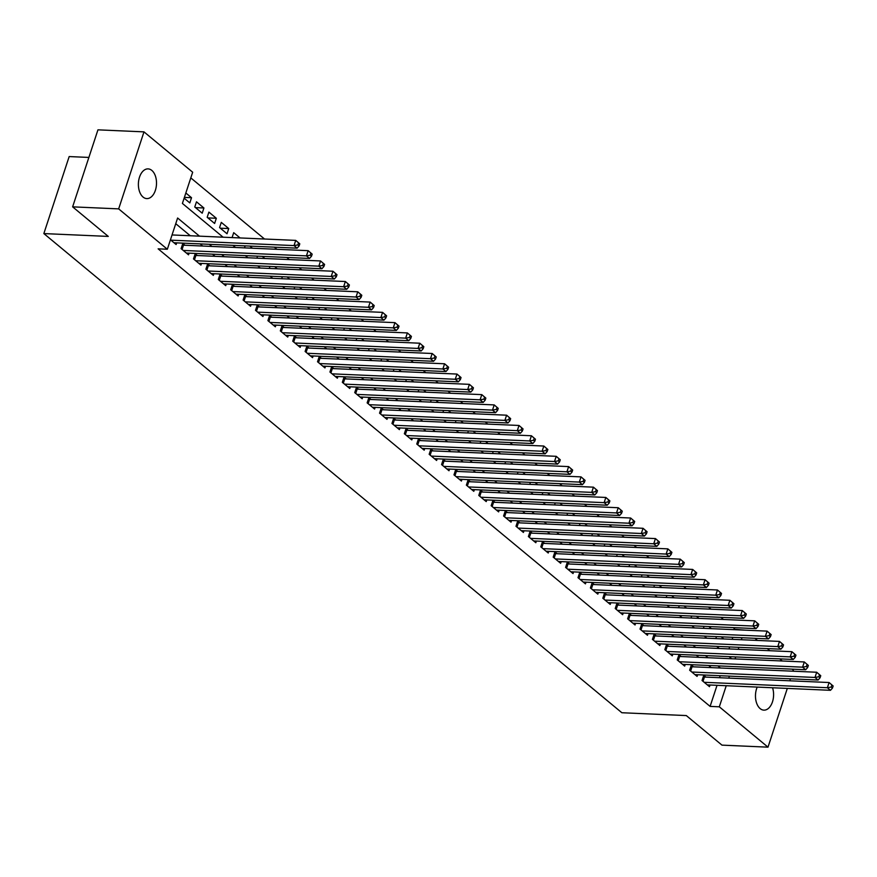 <?xml version="1.0" encoding="UTF-8"?>
<svg xmlns="http://www.w3.org/2000/svg" width="877" height="877" viewBox="0 0 877 877"><rect width="100%" height="100%" fill="white"/><g stroke="black" fill="none" stroke-linecap="round" stroke-linejoin="round"><path stroke-width="1.32" d="M772.549 687.754A14.865 9.055 -87.5 0 1 772.122 702.839A14.865 9.055 -87.5 0 1 763.878 710.14A14.865 9.055 -87.5 0 1 760.151 708.605A14.865 9.055 -87.5 0 1 757.213 687.075M143.072 197.062A14.865 9.055 -87.5 0 1 138.752 180.169A14.865 9.055 -87.5 0 1 148.103 168.888A14.865 9.055 -87.5 0 1 151.831 170.423A14.865 9.055 -87.5 0 1 156.139 187.316A14.865 9.055 -87.5 0 1 146.788 198.597A14.865 9.055 -87.5 0 1 143.072 197.062M88.884 157.432L69.173 156.566L43.85 233.578L621.859 712.738L686.307 715.577L721.968 745.132L768 747.16L719.315 706.807L726.244 685.715M43.85 233.578L108.288 236.417L72.627 206.851L97.95 129.84L143.981 131.868L192.666 172.221L182.405 203.442L223.109 237.196M735.321 629.719L733.293 627.603M723.459 619.458L720.883 617.32M711.061 609.175L708.484 607.037M698.651 598.892L696.075 596.755M686.252 588.61L683.676 586.483M673.843 578.327L671.267 576.2M661.444 568.055L658.868 565.917M649.035 557.772L646.459 555.634M636.636 547.489L634.06 545.351M624.227 537.206L621.65 535.069M611.828 526.924L609.252 524.786M599.419 516.641L596.842 514.503M587.02 506.358L584.444 504.22M574.621 496.075L572.034 493.937M562.212 485.792L559.636 483.655M549.813 475.509L547.237 473.372M537.404 465.227L534.827 463.089M525.005 454.944L522.429 452.806M512.596 444.661L510.019 442.523M500.197 434.378L497.621 432.24M487.787 424.095L485.211 421.958M475.389 413.812L472.813 411.675M462.979 403.53L460.403 401.392M450.581 393.247L448.004 391.109M438.171 382.964L435.595 380.826M425.773 372.681L423.196 370.543M413.363 362.398L410.787 360.272M400.964 352.115L398.388 349.989M388.566 341.833L385.979 339.706M376.156 331.561L373.58 329.423M363.758 321.278L361.181 319.14M351.348 310.995L348.772 308.857M338.95 300.712L336.373 298.575M326.54 290.43L323.964 288.292M314.141 280.147L311.565 278.009M301.732 269.864L299.156 267.726M289.333 259.581L286.757 257.443M276.924 249.298L274.348 247.161M264.525 239.015L190.802 177.899M735.43 629.379L745.066 630.146M754.9 638.292L757.476 640.429M767.298 648.574L769.874 650.712M779.708 658.857L782.284 660.995M792.106 669.14L793.312 670.149L792.972 671.201M705.919 677.11L703.749 675.312L702.038 680.508L709.482 686.68L710.041 685.003M693.521 666.827L691.35 665.029L689.64 670.225L697.083 676.397L697.632 674.72M681.122 656.544L678.951 654.746L677.23 659.942L684.674 666.114L685.233 664.437M668.712 646.261L666.542 644.463L664.832 649.66L672.275 655.832L672.823 654.154M656.314 635.978L654.143 634.181L652.422 639.377L659.866 645.549L660.425 643.871M643.904 625.696L641.734 623.898L640.024 629.105L647.467 635.266L648.015 633.589M631.506 615.413L629.335 613.615L627.625 618.822L635.058 624.983L635.617 623.306M619.096 605.13L616.926 603.332L615.216 608.539L622.659 614.7L623.207 613.023M606.698 594.847L604.527 593.049L602.817 598.257L610.249 604.417L610.809 602.74M594.288 584.564L592.118 582.766L590.407 587.974L597.851 594.135L598.399 592.457M581.889 574.282L579.719 572.484L578.009 577.691L585.452 583.863L586 582.175M569.48 563.999L567.309 562.201L565.599 567.408L573.043 573.58L573.591 571.892M557.081 553.716L554.911 551.918L553.201 557.125L560.644 563.297L561.192 561.609M544.672 543.433L542.501 541.635L540.791 546.842L548.235 553.014L548.794 551.326M532.273 533.15L530.103 531.352L528.392 536.56L535.836 542.731L536.384 541.043M519.864 522.867L517.693 521.07L515.983 526.277L523.426 532.449L523.986 530.771M507.465 512.585L505.295 510.787L503.584 515.994L511.028 522.166L511.576 520.489M495.056 502.302L492.885 500.504L491.175 505.711L498.618 511.883L499.177 510.206M482.657 492.03L480.486 490.221L478.776 495.428L486.22 501.6L486.768 499.923M470.258 481.747L468.088 479.938L466.367 485.145L473.81 491.317L474.369 489.64M457.849 471.464L455.678 469.655L453.968 474.863L461.412 481.034L461.96 479.357M445.45 461.181L443.28 459.384L441.57 464.58L449.002 470.752L449.561 469.074M433.041 450.899L430.87 449.101L429.16 454.297L436.603 460.469L437.152 458.792M420.642 440.616L418.472 438.818L416.761 444.014L424.194 450.186L424.753 448.509M408.233 430.333L406.062 428.535L404.352 433.731L411.795 439.903L412.343 438.226M395.834 420.05L393.663 418.252L391.953 423.448L399.397 429.62L399.945 427.943M383.424 409.767L381.254 407.969L379.544 413.166L386.987 419.338L387.535 417.66M371.026 399.484L368.855 397.687L367.145 402.883L374.589 409.055L375.137 407.377M358.616 389.202L356.446 387.404L354.736 392.611L362.179 398.772L362.727 397.095M346.218 378.919L344.047 377.121L342.337 382.328L349.78 388.489L350.329 386.812M333.808 368.636L331.638 366.838L329.927 372.045L337.371 378.206L337.93 376.529M321.41 358.353L319.239 356.555L317.529 361.762L324.972 367.923L325.52 366.246M309 348.07L306.829 346.272L305.119 351.48L312.563 357.641L313.122 355.963M296.601 337.788L294.431 335.99L292.721 341.197L300.164 347.369L300.712 345.681M284.203 327.505L282.032 325.707L280.311 330.914L287.755 337.086L288.314 335.398M271.793 317.222L269.623 315.424L267.913 320.631L275.356 326.803L275.904 325.115M259.395 306.939L257.224 305.141L255.503 310.348L262.947 316.52L263.506 314.832M246.985 296.656L244.815 294.858L243.104 300.066L250.548 306.237L251.096 304.549M234.587 286.373L232.416 284.576L230.706 289.783L238.138 295.955L238.697 294.277M222.177 276.091L220.006 274.293L218.296 279.5L225.74 285.672L226.288 283.995M209.778 265.819L207.608 264.01L205.898 269.217L213.341 275.389L213.889 273.712M197.369 255.536L195.198 253.727L193.488 258.934L200.932 265.106L201.48 263.429M184.97 245.253L182.8 243.444L181.09 248.651L188.533 254.823L189.081 253.146M184.389 197.391L191.526 197.709L185.836 192.995M195.494 207.619L203.924 207.992L196.481 201.82L194.771 207.016L202.214 213.188L203.924 207.992M207.893 217.902L216.334 218.274L208.89 212.102L207.18 217.299L214.624 223.471L216.334 218.274M220.302 228.184L228.733 228.546L221.289 222.385L219.579 227.581L227.022 233.753L228.733 228.546M240.057 237.941L233.699 232.668L232.076 237.59M252.455 248.224L249.879 246.086M264.865 258.507L262.289 256.369M277.264 268.79L274.687 266.652M289.673 279.061L287.097 276.935M302.072 289.344L299.495 287.217M314.481 299.627L311.905 297.5M326.88 309.91L324.304 307.772M339.289 320.193L336.713 318.055M351.688 330.476L349.112 328.338M364.098 340.758L361.521 338.621M376.496 351.041L373.92 348.903M388.906 361.324L386.329 359.186M401.304 371.607L398.728 369.469M413.714 381.89L411.138 379.752M426.112 392.172L423.536 390.035M438.522 402.455L435.935 400.318M450.921 412.738L448.344 410.6M463.319 423.021L460.743 420.883M475.729 433.304L473.152 431.166M488.127 443.587L485.551 441.449M500.537 453.869L497.961 451.732M512.935 464.152L510.359 462.015M525.345 474.435L522.769 472.297M537.744 484.718L535.167 482.58M550.153 495.001L547.577 492.863M562.552 505.284L559.975 503.146M574.961 515.555L572.385 513.429M587.36 525.838L584.784 523.712M599.769 536.121L597.193 533.994M612.168 546.404L609.592 544.266M624.577 556.687L621.99 554.549M636.976 566.97L634.4 564.832M649.375 577.252L646.798 575.115M661.784 587.535L659.208 585.397M674.183 597.818L671.607 595.68M686.592 608.101L684.016 605.963M698.991 618.384L696.415 616.246M711.4 628.666L708.824 626.529M729.006 648.914L729.664 646.919M732.163 639.322L732.821 637.327M184.126 198.191L189.816 202.905L191.526 197.709M244.486 247.873L245.132 245.878M256.884 258.156L257.542 256.161M269.294 268.428L269.941 266.444M281.692 278.711L282.35 276.726M294.102 288.993L294.749 287.009M306.501 299.276L307.158 297.281M318.899 309.559L319.557 307.564M331.309 319.842L331.966 317.847M343.707 330.125L344.365 328.13M356.117 340.408L356.775 338.412M368.515 350.69L369.173 348.695M380.925 360.973L381.583 358.978M393.324 371.256L393.981 369.261M405.733 381.539L406.391 379.544M418.132 391.822L418.789 389.827M430.541 402.104L431.188 400.109M442.94 412.387L443.598 410.392M455.349 422.67L455.996 420.675M467.748 432.953L468.406 430.958M480.157 443.236L480.804 441.241M492.556 453.519L493.214 451.523M504.955 463.801L505.612 461.806M517.364 474.084L518.022 472.089M529.763 484.367L530.421 482.372M542.172 494.65L542.83 492.655M554.571 504.922L555.229 502.938M566.981 515.205L567.638 513.22M579.379 525.487L580.037 523.492M591.789 535.77L592.446 533.775M604.187 546.053L604.845 544.058M616.597 556.336L617.244 554.341M628.995 566.619L629.653 564.624M641.405 576.902L642.052 574.906M653.803 587.184L654.461 585.189M666.213 597.467L666.86 595.472M678.612 607.75L679.269 605.755M691.01 618.033L691.668 616.038M703.42 628.316L704.078 626.321M715.818 638.599L716.476 636.603M723.799 638.949L721.223 636.812M199.485 236.154L177.614 218.011L167.343 249.243L158.134 248.838L710.107 706.402L717.035 685.31M719.535 677.702L720.192 675.718M711.236 667.605L708.66 665.468M698.837 657.322L696.261 655.185M686.428 647.04L683.852 644.902M674.029 636.757L671.453 634.619M661.62 626.474L659.044 624.336M649.221 616.191L646.645 614.053M636.812 605.908L634.235 603.771M624.413 595.626L621.837 593.488M612.003 585.343L609.427 583.205M599.605 575.06L597.029 572.922M587.195 564.777L584.619 562.639M574.797 554.494L572.221 552.367M562.387 544.211L559.811 542.085M549.989 533.94L547.412 531.802M537.59 523.657L535.003 521.519M525.18 513.374L522.604 511.236M512.782 503.091L510.206 500.953M500.372 492.808L497.796 490.671M487.974 482.525L485.398 480.388M475.564 472.243L472.988 470.105M463.166 461.96L460.589 459.822M450.756 451.677L448.18 449.539M438.357 441.394L435.781 439.256M425.948 431.111L423.372 428.974M413.549 420.828L410.973 418.691M401.14 410.546L398.564 408.408M388.741 400.263L386.165 398.125M376.332 389.98L373.755 387.842M363.933 379.697L361.357 377.559M351.534 369.414L348.947 367.277M339.125 359.132L336.549 356.994M326.726 348.849L324.15 346.711M314.317 338.566L311.741 336.428M301.918 328.283L299.342 326.156M289.509 318L286.932 315.873M277.11 307.717L274.534 305.591M264.701 297.446L262.124 295.308M252.302 287.163L249.726 285.025M239.892 276.88L237.316 274.742M227.494 266.597L224.918 264.459M215.084 256.314L212.508 254.177M202.686 246.031L200.109 243.894M190.276 235.749L175.74 223.69M170.445 239.827L176.124 244.54L176.672 242.863M72.627 206.851L118.658 208.879L143.981 131.868M790.473 678.809L789.815 680.804M787.316 688.401L768 747.16M710.107 706.402L719.315 706.807M167.343 249.243L118.658 208.879M720.445 668.011L717.868 665.873M708.035 657.728L705.459 655.59M695.636 647.445L693.06 645.308M683.227 637.162L680.651 635.025M670.828 626.88L668.252 624.742M658.43 616.597L655.843 614.459M646.02 606.314L643.444 604.176M633.622 596.031L631.045 593.893M621.212 585.748L618.636 583.611M608.813 575.465L606.237 573.328M596.404 565.183L593.828 563.045M584.005 554.9L581.429 552.773M571.596 544.617L569.02 542.49M559.197 534.334L556.621 532.207M546.788 524.062L544.211 521.925M534.389 513.779L531.813 511.642M521.979 503.497L519.403 501.359M509.581 493.214L507.005 491.076M497.171 482.931L494.595 480.793M484.773 472.648L482.197 470.51M472.374 462.365L469.787 460.228M459.965 452.083L457.388 449.945M447.566 441.8L444.979 439.662M435.156 431.517L432.58 429.379M422.758 421.234L420.182 419.096M410.348 410.951L407.772 408.814M397.95 400.668L395.374 398.531M385.54 390.386L382.964 388.248M373.142 380.103L370.565 377.965M360.732 369.82L358.156 367.682M348.333 359.537L345.757 357.399M335.924 349.254L333.348 347.117M323.525 338.971L320.949 336.834M311.116 328.689L308.54 326.551M298.717 318.406L296.141 316.279M286.308 308.123L283.731 305.996M273.909 297.84L271.333 295.713M261.51 287.568L258.923 285.431M249.101 277.285L246.525 275.148M236.702 267.003L234.126 264.865M224.293 256.72L221.717 254.582M211.894 246.437L209.318 244.299M728.743 678.107L729.401 676.112M735.058 658.912L735.715 656.928M738.215 649.32L738.862 647.325M741.361 639.717L742.019 637.732M232.931 245.341L235.518 247.478M245.341 255.624L247.917 257.761M257.739 265.906L260.316 268.033M270.149 276.189L272.725 278.316M282.547 286.472L285.124 288.599M294.957 296.744L297.533 298.882M307.356 307.027L309.932 309.164M319.765 317.31L322.341 319.447M332.164 327.592L334.74 329.73M344.573 337.875L347.149 340.013M356.972 348.158L359.548 350.296M369.381 358.441L371.958 360.579M381.78 368.724L384.356 370.861M394.19 379.007L396.766 381.144M406.588 389.289L409.164 391.427M418.987 399.572L421.574 401.71M431.396 409.855L433.972 411.993M443.795 420.138L446.371 422.275M456.204 430.421L458.781 432.558M468.603 440.703L471.179 442.841M481.013 450.986L483.589 453.124M493.411 461.269L495.987 463.407M505.821 471.552L508.397 473.69M518.219 481.835L520.795 483.972M530.629 492.118L533.205 494.255M543.027 502.4L545.604 504.527M555.437 512.683L558.013 514.81M567.836 522.955L570.412 525.093M580.245 533.238L582.821 535.376M592.644 543.521L595.22 545.658M605.042 553.804L607.629 555.941M617.452 564.086L620.028 566.224M629.85 574.369L632.438 576.507M642.26 584.652L644.836 586.79M654.659 594.935L657.235 597.073M667.068 605.218L669.644 607.355M679.467 615.501L682.043 617.638M691.876 625.783L694.452 627.921M704.275 636.066L706.851 638.204M716.684 646.349L719.261 648.487M729.083 656.632L731.659 658.77M170.851 240.166L294.025 245.593L297.128 248.158L173.953 242.743M172.045 234.948L295.735 240.386L299.791 243.85L298.553 242.83L297.862 244.913L299.101 245.933L299.791 243.85M297.862 244.913L294.025 245.593L295.735 240.386L298.553 242.83M297.128 248.158L299.101 245.933M183.26 250.449L306.435 255.876L309.537 258.441L186.362 253.025M182.295 244.99L182.723 245.078A2.324 0.767 -161.8 0 0 183.49 245.187L308.145 250.669L312.19 254.133L310.951 253.113L310.272 255.185L311.51 256.216L312.19 254.133M310.272 255.185L306.435 255.876L308.145 250.669L310.951 253.113M309.537 258.441L311.51 256.216M195.659 260.732L318.833 266.159L321.936 268.724L198.761 263.308M194.694 255.273L195.122 255.36A2.324 0.767 -161.8 0 0 195.9 255.47L320.543 260.951L324.6 264.415L323.361 263.396L322.67 265.468L323.909 266.498L324.6 264.415M322.67 265.468L318.833 266.159L320.543 260.951L323.361 263.396M321.936 268.724L323.909 266.498M208.068 271.015L331.243 276.441L334.345 279.007L211.16 273.591M207.104 265.556L207.52 265.643A2.324 0.767 -161.8 0 0 208.298 265.753L332.953 271.234L336.998 274.698L335.759 273.679L335.08 275.751L336.319 276.781L336.998 274.698M335.08 275.751L331.243 276.441L332.953 271.234L335.759 273.679M334.345 279.007L336.319 276.781M220.467 281.298L343.641 286.724L346.744 289.289L223.569 283.874M219.502 275.838L219.93 275.926A2.324 0.767 -161.8 0 0 220.708 276.036L345.352 281.517L349.408 284.981L348.169 283.951L347.478 286.034L348.717 287.064L349.408 284.981M347.478 286.034L343.641 286.724L345.352 281.517L348.169 283.951M346.744 289.289L348.717 287.064M232.876 291.581L356.051 297.007L359.142 299.572L235.968 294.157M231.901 286.121L232.328 286.209A2.324 0.767 -161.8 0 0 233.107 286.308L357.761 291.8L361.806 295.264L360.568 294.233L359.888 296.316L361.127 297.347L361.806 295.264M359.888 296.316L356.051 297.007L357.761 291.8L360.568 294.233M359.142 299.572L361.127 297.347M245.275 301.863L368.45 307.29L371.552 309.855L248.377 304.44M244.31 296.404L244.738 296.492A2.324 0.767 -161.8 0 0 245.516 296.59L370.16 302.083L374.216 305.547L372.977 304.516L372.286 306.599L373.525 307.63L374.216 305.547M372.286 306.599L368.45 307.29L370.16 302.083L372.977 304.516M371.552 309.855L373.525 307.63M257.685 312.146L380.859 317.573L383.951 320.138L260.776 314.722M256.709 306.687L257.136 306.775A2.324 0.767 -161.8 0 0 257.915 306.873L382.569 312.365L386.614 315.83L385.376 314.799L384.696 316.882L385.935 317.912L386.614 315.83M384.696 316.882L380.859 317.573L382.569 312.365L385.376 314.799M383.951 320.138L385.935 317.912M270.083 322.429L393.258 327.855L396.36 330.421L273.185 324.994M269.118 316.97L269.546 317.057A2.324 0.767 -161.8 0 0 270.324 317.156L394.968 322.648L399.024 326.112L397.774 325.082L397.095 327.165L398.333 328.195L399.024 326.112M397.095 327.165L393.258 327.855L394.968 322.648L397.774 325.082M396.36 330.421L398.333 328.195M282.482 332.712L405.656 338.138L408.759 340.704L285.584 335.277M281.517 327.253L281.945 327.34A2.324 0.767 -161.8 0 0 282.723 327.439L407.377 332.931L411.423 336.395L410.184 335.365L409.493 337.448L410.743 338.478L411.423 336.395M409.493 337.448L405.656 338.138L407.377 332.931L410.184 335.365M408.759 340.704L410.743 338.478M294.891 342.995L418.066 348.421L421.168 350.986L297.994 345.56M293.927 337.535L294.354 337.623A2.324 0.767 -161.8 0 0 295.132 337.722L419.776 343.214L423.832 346.678L422.582 345.648L421.903 347.73L423.142 348.761L423.832 346.678M421.903 347.73L418.066 348.421L419.776 343.214L422.582 345.648M421.168 350.986L423.142 348.761M307.29 353.278L430.464 358.693L433.567 361.269L310.392 355.843M306.325 347.807L306.753 347.906A2.324 0.767 -161.8 0 0 307.531 348.005L432.175 353.497L436.231 356.961L434.992 355.93L434.301 358.013L435.551 359.044L436.231 356.961M434.301 358.013L430.464 358.693L432.175 353.497L434.992 355.93M433.567 361.269L435.551 359.044M319.699 363.56L442.874 368.976L445.976 371.552L322.802 366.126M318.735 358.09L319.162 358.189A2.324 0.767 -161.8 0 0 319.941 358.287L444.584 363.78L448.629 367.244L447.391 366.213L446.711 368.296L447.95 369.327L448.629 367.244M446.711 368.296L442.874 368.976L444.584 363.78L447.391 366.213M445.976 371.552L447.95 369.327M332.098 373.843L455.273 379.259L458.375 381.835L335.2 376.408M331.133 368.373L331.561 368.472A2.324 0.767 -161.8 0 0 332.339 368.57L456.983 374.062L461.039 377.527L459.8 376.496L459.109 378.579L460.359 379.609L461.039 377.527M459.109 378.579L455.273 379.259L456.983 374.062L459.8 376.496M458.375 381.835L460.359 379.609M344.508 384.126L467.682 389.541L470.785 392.118L347.61 386.691M343.543 378.656L343.97 378.754A2.324 0.767 -161.8 0 0 344.738 378.853L469.392 384.345L473.437 387.809L472.199 386.779L471.519 388.862L472.758 389.892L473.437 387.809M471.519 388.862L467.682 389.541L469.392 384.345L472.199 386.779M470.785 392.118L472.758 389.892M356.906 394.409L480.081 399.824L483.183 402.4L360.008 396.974M355.941 388.939L356.369 389.037A2.324 0.767 -161.8 0 0 357.147 389.136L481.791 394.628L485.847 398.092L484.608 397.062L483.918 399.145L485.156 400.175L485.847 398.092M483.918 399.145L480.081 399.824L481.791 394.628L484.608 397.062M483.183 402.4L485.156 400.175M369.316 404.692L492.49 410.107L495.593 412.683L372.418 407.257M368.351 399.221L368.778 399.309A2.324 0.767 -161.8 0 0 369.546 399.419L494.2 404.911L498.246 408.375L497.007 407.345L496.327 409.427L497.566 410.458L498.246 408.375M496.327 409.427L492.49 410.107L494.2 404.911L497.007 407.345M495.593 412.683L497.566 410.458M381.714 414.974L504.889 420.39L507.991 422.966L384.817 417.54M380.75 409.504L381.177 409.592A2.324 0.767 -161.8 0 0 381.955 409.702L506.599 415.194L510.655 418.658L509.416 417.627L508.726 419.71L509.965 420.741L510.655 418.658M508.726 419.71L504.889 420.39L506.599 415.194L509.416 417.627M507.991 422.966L509.965 420.741M394.124 425.257L517.298 430.673L520.401 433.249L397.226 427.823M393.159 419.787L393.576 419.875A2.324 0.767 -161.8 0 0 394.354 419.984L519.009 425.466L523.054 428.941L521.815 427.91L521.135 429.993L522.374 431.024L523.054 428.941M521.135 429.993L517.298 430.673L519.009 425.466L521.815 427.91M520.401 433.249L522.374 431.024M406.522 435.54L529.697 440.956L532.799 443.532L409.625 438.105M405.558 430.07L405.985 430.158A2.324 0.767 -161.8 0 0 406.764 430.267L531.407 435.748L535.463 439.224L534.225 438.193L533.534 440.276L534.773 441.295L535.463 439.224M533.534 440.276L529.697 440.956L531.407 435.748L534.225 438.193M532.799 443.532L534.773 441.295M418.932 445.812L542.107 451.238L545.198 453.815L422.023 448.388M417.956 440.353L418.384 440.44A2.324 0.767 -161.8 0 0 419.162 440.55L543.817 446.031L547.862 449.506L546.623 448.476L545.943 450.559L547.182 451.578L547.862 449.506M545.943 450.559L542.107 451.238L543.817 446.031L546.623 448.476M545.198 453.815L547.182 451.578M431.331 456.095L554.505 461.521L557.608 464.097L434.433 458.671M430.366 450.635L430.793 450.723A2.324 0.767 -161.8 0 0 431.572 450.833L556.215 456.314L560.271 459.789L559.033 458.759L558.342 460.842L559.581 461.861L560.271 459.789M558.342 460.842L554.505 461.521L556.215 456.314L559.033 458.759M557.608 464.097L559.581 461.861M443.74 466.378L566.915 471.804L570.006 474.369L446.832 468.954M442.764 460.918L443.192 461.006A2.324 0.767 -161.8 0 0 443.97 461.116L568.625 466.597L572.67 470.061L571.431 469.042L570.752 471.124L571.99 472.144L572.67 470.061M570.752 471.124L566.915 471.804L568.625 466.597L571.431 469.042M570.006 474.369L571.99 472.144M456.139 476.66L579.313 482.087L582.416 484.652L459.241 479.237M455.174 471.201L455.601 471.289A2.324 0.767 -161.8 0 0 456.38 471.398L581.023 476.88L585.08 480.344L583.83 479.324L583.15 481.407L584.389 482.427L585.08 480.344M583.15 481.407L579.313 482.087L581.023 476.88L583.83 479.324M582.416 484.652L584.389 482.427M468.537 486.943L591.712 492.37L594.814 494.935L471.64 489.519M467.573 481.484L468 481.572A2.324 0.767 -161.8 0 0 468.778 481.681L593.433 487.163L597.478 490.627L596.239 489.607L595.56 491.679L596.798 492.71L597.478 490.627M595.56 491.679L591.712 492.37L593.433 487.163L596.239 489.607M594.814 494.935L596.798 492.71M480.947 497.226L604.121 502.653L607.224 505.218L484.049 499.802M479.982 491.767L480.41 491.854A2.324 0.767 -161.8 0 0 481.188 491.964L605.832 497.445L609.888 500.91L608.638 499.89L607.958 501.962L609.197 502.992L609.888 500.91M607.958 501.962L604.121 502.653L605.832 497.445L608.638 499.89M607.224 505.218L609.197 502.992M493.345 507.509L616.52 512.935L619.622 515.501L496.448 510.085M492.381 502.05L492.808 502.137A2.324 0.767 -161.8 0 0 493.587 502.247L618.241 507.728L622.286 511.192L621.048 510.162L620.357 512.245L621.607 513.275L622.286 511.192M620.357 512.245L616.52 512.935L618.241 507.728L621.048 510.162M619.622 515.501L621.607 513.275M505.755 517.792L628.93 523.218L632.032 525.783L508.857 520.368M504.79 512.332L505.218 512.42A2.324 0.767 -161.8 0 0 505.996 512.53L630.64 518.011L634.696 521.475L633.446 520.445L632.766 522.528L634.005 523.558L634.696 521.475M632.766 522.528L628.93 523.218L630.64 518.011L633.446 520.445M632.032 525.783L634.005 523.558M518.154 528.075L641.328 533.501L644.431 536.066L521.256 530.651M517.189 522.615L517.616 522.703A2.324 0.767 -161.8 0 0 518.395 522.802L643.038 528.294L647.094 531.758L645.856 530.728L645.165 532.81L646.415 533.841L647.094 531.758M645.165 532.81L641.328 533.501L643.038 528.294L645.856 530.728M644.431 536.066L646.415 533.841M530.563 538.357L653.738 543.784L656.84 546.349L533.665 540.934M529.598 532.898L530.026 532.986A2.324 0.767 -161.8 0 0 530.804 533.084L655.448 538.577L659.493 542.041L658.254 541.01L657.575 543.093L658.813 544.124L659.493 542.041M657.575 543.093L653.738 543.784L655.448 538.577L658.254 541.01M656.84 546.349L658.813 544.124M542.962 548.64L666.136 554.067L669.239 556.632L546.064 551.216M541.997 543.181L542.424 543.269A2.324 0.767 -161.8 0 0 543.203 543.367L667.846 548.859L671.903 552.324L670.664 551.293L669.973 553.376L671.212 554.407L671.903 552.324M669.973 553.376L666.136 554.067L667.846 548.859L670.664 551.293M669.239 556.632L671.212 554.407M555.371 558.923L678.546 564.349L681.648 566.915L558.474 561.488M554.407 553.464L554.834 553.551A2.324 0.767 -161.8 0 0 555.601 553.65L680.256 559.142L684.301 562.606L683.062 561.576L682.383 563.659L683.621 564.689L684.301 562.606M682.383 563.659L678.546 564.349L680.256 559.142L683.062 561.576M681.648 566.915L683.621 564.689M567.77 569.206L690.944 574.632L694.047 577.198L570.872 571.771M566.805 563.747L567.233 563.834A2.324 0.767 -161.8 0 0 568.011 563.933L692.655 569.425L696.711 572.889L695.472 571.859L694.781 573.942L696.02 574.972L696.711 572.889M694.781 573.942L690.944 574.632L692.655 569.425L695.472 571.859M694.047 577.198L696.02 574.972M580.179 579.489L703.354 584.915L706.456 587.48L583.282 582.054M579.215 574.018L579.642 574.117A2.324 0.767 -161.8 0 0 580.41 574.216L705.064 579.708L709.109 583.172L707.871 582.142L707.191 584.225L708.43 585.255L709.109 583.172M707.191 584.225L703.354 584.915L705.064 579.708L707.871 582.142M706.456 587.48L708.43 585.255M592.578 589.772L715.753 595.187L718.855 597.763L595.68 592.337M591.613 584.301L592.041 584.4A2.324 0.767 -161.8 0 0 592.819 584.499L717.463 589.991L721.519 593.455L720.28 592.424L719.589 594.507L720.828 595.538L721.519 593.455M719.589 594.507L715.753 595.187L717.463 589.991L720.28 592.424M718.855 597.763L720.828 595.538M604.987 600.054L728.162 605.47L731.265 608.046L608.079 602.62M604.023 594.584L604.439 594.683A2.324 0.767 -161.8 0 0 605.218 594.781L729.872 600.274L733.917 603.738L732.679 602.707L731.999 604.79L733.238 605.821L733.917 603.738M731.999 604.79L728.162 605.47L729.872 600.274L732.679 602.707M731.265 608.046L733.238 605.821M617.386 610.337L740.561 615.753L743.663 618.329L620.488 612.902M616.421 604.867L616.849 604.966A2.324 0.767 -161.8 0 0 617.627 605.064L742.271 610.556L746.327 614.021L745.088 612.99L744.398 615.073L745.636 616.103L746.327 614.021M744.398 615.073L740.561 615.753L742.271 610.556L745.088 612.99M743.663 618.329L745.636 616.103M629.796 620.62L752.97 626.035L756.062 628.612L632.887 623.185M628.82 615.15L629.247 615.248A2.324 0.767 -161.8 0 0 630.026 615.347L754.68 620.839L758.726 624.303L757.487 623.273L756.807 625.356L758.046 626.386L758.726 624.303M756.807 625.356L752.97 626.035L754.68 620.839L757.487 623.273M756.062 628.612L758.046 626.386M642.194 630.903L765.369 636.318L768.471 638.894L645.297 633.468M641.23 625.433L641.657 625.531A2.324 0.767 -161.8 0 0 642.435 625.63L767.079 631.122L771.135 634.586L769.896 633.556L769.206 635.639L770.444 636.669L771.135 634.586M769.206 635.639L765.369 636.318L767.079 631.122L769.896 633.556M768.471 638.894L770.444 636.669M654.593 641.186L777.778 646.601L780.87 649.177L657.695 643.751M653.628 635.715L654.056 635.803A2.324 0.767 -161.8 0 0 654.834 635.913L779.489 641.405L783.534 644.869L782.295 643.839L781.615 645.921L782.854 646.952L783.534 644.869M781.615 645.921L777.778 646.601L779.489 641.405L782.295 643.839M780.87 649.177L782.854 646.952M667.002 651.468L790.177 656.884L793.279 659.46L670.105 654.034M666.038 645.998L666.465 646.086A2.324 0.767 -161.8 0 0 667.244 646.196L791.887 651.688L795.943 655.152L794.694 654.121L794.014 656.204L795.253 657.235L795.943 655.152M794.014 656.204L790.177 656.884L791.887 651.688L794.694 654.121M793.279 659.46L795.253 657.235M679.401 661.751L802.576 667.167L805.678 669.743L682.503 664.317M678.436 656.281L678.864 656.369A2.324 0.767 -161.8 0 0 679.642 656.478L804.297 661.96L808.342 665.435L807.103 664.404L806.412 666.487L807.662 667.518L808.342 665.435M806.412 666.487L802.576 667.167L804.297 661.96L807.103 664.404M805.678 669.743L807.662 667.518M691.81 672.023L814.985 677.45L818.088 680.026L694.913 674.599M690.846 666.564L691.273 666.652A2.324 0.767 -161.8 0 0 692.052 666.761L816.695 672.242L820.751 675.718L819.502 674.687L818.822 676.77L820.061 677.789L820.751 675.718M818.822 676.77L814.985 677.45L816.695 672.242L819.502 674.687M818.088 680.026L820.061 677.789M704.209 682.306L827.384 687.732L830.486 690.309L707.311 684.882M703.244 676.847L703.672 676.934A2.324 0.767 -161.8 0 0 704.45 677.044L829.094 682.525L833.15 686L831.911 684.97L831.221 687.053L832.47 688.072L833.15 686M831.221 687.053L827.384 687.732L829.094 682.525L831.911 684.97M830.486 690.309L832.47 688.072M181.44 248.947L182.723 245.078M182.087 249.485L183.49 245.187M193.85 259.23L195.122 255.36M194.486 259.756L195.9 255.47M206.248 269.513L207.52 265.643M206.895 270.039L208.298 265.753M218.658 279.796L219.93 275.926M219.294 280.322L220.708 276.036M231.057 290.079L232.328 286.209M231.692 290.605L233.107 286.308M243.466 300.362L244.738 296.492M244.102 300.888L245.516 296.59M255.865 310.644L257.136 306.775M256.501 311.171L257.915 306.873M268.274 320.927L269.546 317.057M268.91 321.453L270.324 317.156M280.673 331.21L281.945 327.34M281.309 331.736L282.723 327.439M293.082 341.493L294.354 337.623M293.718 342.019L295.132 337.722M305.481 351.776L306.753 347.906M306.117 352.302L307.531 348.005M317.891 362.058L319.162 358.189M318.526 362.585L319.941 358.287M330.289 372.341L331.561 368.472M330.925 372.868L332.339 368.57M342.699 382.624L343.97 378.754M343.335 383.15L344.738 378.853M355.097 392.907L356.369 389.037M355.733 393.433L357.147 389.136M367.496 403.19L368.778 399.309M368.143 403.716L369.546 399.419M379.905 413.473L381.177 409.592M380.541 413.999L381.955 409.702M392.304 423.755L393.576 419.875M392.951 424.282L394.354 419.984M404.714 434.027L405.985 430.158M405.349 434.564L406.764 430.267M417.112 444.31L418.384 440.44M417.748 444.847L419.162 440.55M429.522 454.593L430.793 450.723M430.158 455.13L431.572 450.833M441.92 464.876L443.192 461.006M442.556 465.413L443.97 461.116M454.33 475.159L455.601 471.289M454.966 475.696L456.38 471.398M466.728 485.441L468 481.572M467.364 485.968L468.778 481.681M479.138 495.724L480.41 491.854M479.774 496.25L481.188 491.964M491.537 506.007L492.808 502.137M492.172 506.533L493.587 502.247M503.946 516.29L505.218 512.42M504.582 516.816L505.996 512.53M516.345 526.573L517.616 522.703M516.981 527.099L518.395 522.802M528.754 536.856L530.026 532.986M529.39 537.382L530.804 533.084M541.153 547.138L542.424 543.269M541.789 547.665L543.203 543.367M553.551 557.421L554.834 553.551M554.198 557.947L555.601 553.65M565.961 567.704L567.233 563.834M566.597 568.23L568.011 563.933M578.36 577.987L579.642 574.117M579.006 578.513L580.41 574.216M590.769 588.27L592.041 584.4M591.405 588.796L592.819 584.499M603.168 598.553L604.439 594.683M603.814 599.079L605.218 594.781M615.577 608.835L616.849 604.966M616.213 609.362L617.627 605.064M627.976 619.118L629.247 615.248M628.612 619.644L630.026 615.347M640.385 629.401L641.657 625.531M641.021 629.927L642.435 625.63M652.784 639.684L654.056 635.803M653.42 640.21L654.834 635.913M665.194 649.967L666.465 646.086M665.829 650.493L667.244 646.196M677.592 660.249L678.864 656.369M678.228 660.776L679.642 656.478M690.002 670.521L691.273 666.652M690.637 671.058L692.052 666.761M702.4 680.804L703.672 676.934M703.036 681.341L704.45 677.044"/></g></svg>
